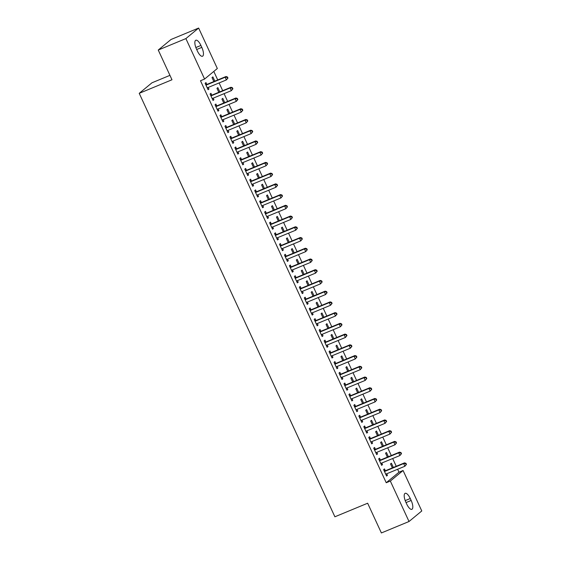 <?xml version="1.0" encoding="UTF-8"?>
<svg xmlns="http://www.w3.org/2000/svg" width="561" height="561" viewBox="0 0 561 561"><rect width="100%" height="100%" fill="white"/><g stroke="black" fill="none" stroke-linecap="round" stroke-linejoin="round"><path stroke-width="0.84" d="M398.983 472.201L403.078 470.504L421.774 510.959L409.025 521.506L381.382 532.95L367.651 503.224L334.889 516.786L139.226 93.329L171.982 79.767L158.251 50.041L171 39.494L198.636 28.05L217.331 68.505L204.583 79.052L200.487 80.742L386.234 482.74L398.983 472.201L397.63 469.262M396.248 466.275L392.665 458.526M391.29 455.546L387.707 447.797M386.333 444.817L382.749 437.068M381.375 434.081L377.791 426.332M376.417 423.352L372.834 415.603M371.459 412.623L367.876 404.874M366.494 401.893L362.918 394.138M361.536 391.157L357.96 383.408M356.579 380.428L353.002 372.679M351.621 369.699L348.037 361.943M346.663 358.963L343.08 351.214M341.705 348.234L338.122 340.485M336.747 337.505L333.164 329.749M331.789 326.768L328.206 319.02M326.832 316.039L323.248 308.291M321.867 305.31L318.29 297.554M316.909 294.574L313.333 286.825M311.951 283.845L308.375 276.096M306.993 273.116L303.41 265.36M302.035 262.38L298.452 254.631M297.078 251.651L293.494 243.902M292.12 240.921L288.536 233.173M287.162 230.185L283.578 222.436M282.204 219.456L278.621 211.707M277.239 208.727L273.663 200.978M272.281 197.991L268.705 190.242M267.324 187.262L263.747 179.513M262.366 176.533L258.782 168.784M257.408 165.797L253.824 158.048M252.45 155.067L248.867 147.319M247.492 144.338L243.909 136.589M242.534 133.602L238.951 125.853M237.576 122.873L233.993 115.124M232.619 112.144L229.035 104.395M227.654 101.415L224.077 93.659M222.696 90.679L219.12 82.93M217.738 79.95L213.804 71.422M169.941 75.349L151.975 82.79L139.226 93.329M388.394 456.745L386.424 452.482L385.561 453.197L387.392 457.159M380.33 459.915L379.531 458.183L378.668 458.891L381.641 465.328L382.504 464.62L381.775 463.042M378.472 435.287L376.501 431.016L375.646 431.732L377.476 435.701M370.414 438.457L369.615 436.717L368.752 437.433L371.726 443.87L372.588 443.155L371.859 441.577M368.556 413.822L366.585 409.558L365.723 410.266L367.56 414.235M360.499 416.991L359.692 415.252L358.83 415.967L361.81 422.405L362.672 421.697L361.943 420.112M358.64 392.356L356.67 388.093L355.807 388.808L357.638 392.77M350.583 395.526L349.776 393.794L348.914 394.502L351.894 400.94L352.75 400.231L352.02 398.654M348.725 370.898L346.754 366.628L345.892 367.343L347.722 371.312M340.66 374.068L339.861 372.329L338.998 373.044L341.972 379.481L342.834 378.766L342.105 377.188M338.809 349.433L336.838 345.169L335.976 345.878L337.806 349.847M330.745 352.603L329.945 350.863L329.083 351.579L332.056 358.016L332.918 357.308L332.189 355.723M328.886 327.968L326.916 323.704L326.053 324.419L327.89 328.381M320.829 331.137L320.022 329.405L319.167 330.113L322.14 336.558L323.003 335.843L322.273 334.265M318.971 306.509L317 302.239L316.138 302.954L317.975 306.923M310.913 309.679L310.107 307.94L309.244 308.655L312.225 315.093L313.087 314.377L312.351 312.8M309.055 285.044L307.084 280.781L306.222 281.489L308.052 285.458M300.998 288.214L300.191 286.475L299.329 287.19L302.302 293.627L303.164 292.919L302.435 291.334M299.139 263.579L297.169 259.315L296.306 260.031L298.136 264M291.075 266.755L290.275 265.016L289.413 265.725L292.386 272.169L293.249 271.454L292.519 269.876M289.224 242.121L287.246 237.857L286.39 238.565L288.221 242.534M281.159 245.29L280.36 243.551L279.497 244.266L282.471 250.704L283.333 249.989L282.604 248.411M279.301 220.655L277.33 216.392L276.468 217.1L278.305 221.069M271.244 223.825L270.437 222.093L269.582 222.801L272.555 229.239L273.417 228.53L272.688 226.946M269.385 199.197L267.415 194.926L266.552 195.642L268.389 199.611M261.328 202.367L260.521 200.628L259.659 201.336L262.639 207.78L263.495 207.065L262.765 205.487M259.47 177.732L257.499 173.468L256.636 174.176L258.467 178.146M251.405 180.901L250.606 179.162L249.743 179.878L252.716 186.315L253.579 185.6L252.85 184.022M249.554 156.267L247.583 152.003L246.721 152.718L248.551 156.68M241.489 159.436L240.69 157.704L239.828 158.412L242.801 164.85L243.663 164.142L242.934 162.564M239.631 134.808L237.661 130.538L236.805 131.253L238.635 135.222M231.574 137.978L230.774 136.239L229.912 136.954L232.885 143.392L233.748 142.676L233.018 141.099M229.715 113.343L227.745 109.079L226.882 109.788L228.72 113.757M221.658 116.513L220.852 114.774L219.989 115.489L222.969 121.926L223.832 121.218L223.103 119.633M219.8 91.878L217.829 87.614L216.967 88.329L218.797 92.292M211.742 95.047L210.936 93.315L210.073 94.024L213.054 100.461L213.909 99.753L213.18 98.175M206.778 84.318L205.978 82.579L205.116 83.294L208.089 89.732L208.951 89.024L208.222 87.439M214.842 81.149L212.871 76.885L212.009 77.593L213.839 81.562M216.7 105.784L215.894 104.044L215.031 104.76L218.012 111.197L218.867 110.482L218.138 108.904M224.758 102.614L222.787 98.343L221.925 99.059L223.762 103.028M226.616 127.242L225.81 125.51L224.954 126.218L227.927 132.655L228.79 131.947L228.061 130.369M234.673 124.072L232.703 119.809L231.84 120.524L233.678 124.486M236.532 148.707L235.732 146.968L234.87 147.683L237.843 154.121L238.706 153.405L237.976 151.828M244.596 145.537L242.618 141.274L241.763 141.982L243.593 145.951M246.447 170.172L245.648 168.433L244.785 169.149L247.759 175.586L248.621 174.871L247.892 173.293M254.512 167.003L252.541 162.732L251.679 163.447L253.509 167.416M256.37 191.631L255.564 189.899L254.701 190.607L257.674 197.044L258.537 196.336L257.808 194.758M264.427 188.461L262.457 184.197L261.594 184.913L263.425 188.875M266.286 213.096L265.479 211.357L264.617 212.072L267.597 218.51L268.46 217.794L267.723 216.216M274.343 209.926L272.373 205.663L271.51 206.371L273.347 210.34M276.201 234.561L275.402 232.822L274.539 233.53L277.513 239.975L278.375 239.259L277.646 237.682M284.259 231.391L282.288 227.121L281.426 227.836L283.263 231.805M286.117 256.019L285.318 254.287L284.455 254.996L287.428 261.433L288.291 260.725L287.562 259.14M294.181 252.85L292.211 248.586L291.348 249.294L293.179 253.263M296.033 277.485L295.233 275.746L294.371 276.461L297.344 282.898L298.207 282.183L297.477 280.605M304.097 274.315L302.127 270.051L301.264 270.76L303.094 274.729M305.955 298.943L305.149 297.211L304.286 297.919L307.267 304.364L308.122 303.648L307.393 302.07M314.013 295.773L312.042 291.51L311.18 292.225L313.017 296.187M315.871 320.408L315.065 318.669L314.209 319.384L317.182 325.822L318.045 325.114L317.316 323.529M323.928 317.238L321.958 312.975L321.095 313.683L322.933 317.652M325.787 341.873L324.987 340.134L324.125 340.85L327.098 347.287L327.961 346.572L327.231 344.994M333.844 338.704L331.874 334.433L331.018 335.148L332.848 339.117M335.702 363.332L334.903 361.6L334.04 362.308L337.014 368.745L337.876 368.037L337.147 366.459M343.767 360.162L341.796 355.898L340.934 356.614L342.764 360.576M345.618 384.797L344.819 383.058L343.956 383.773L346.929 390.211L347.792 389.502L347.063 387.917M353.682 381.627L351.712 377.364L350.849 378.072L352.68 382.041M355.541 406.262L354.734 404.523L353.872 405.238L356.852 411.676L357.715 410.961L356.978 409.383M363.598 403.093L361.628 398.822L360.765 399.537L362.602 403.506M365.456 427.72L364.65 425.988L363.794 426.697L366.768 433.134L367.63 432.426L366.901 430.848M373.514 424.551L371.543 420.287L370.681 421.002L372.518 424.965M375.372 449.186L374.573 447.447L373.71 448.162L376.683 454.599L377.546 453.884L376.817 452.306M383.436 446.016L381.459 441.752L380.603 442.461L382.434 446.43M385.288 470.651L384.488 468.912L383.626 469.627L386.599 476.065L387.462 475.349L386.732 473.772M393.352 467.481L391.382 463.211L390.519 463.926L392.349 467.895M411.157 500.461A7.609 2.749 -112.5 0 1 411.865 509.311A7.609 2.749 -112.5 0 1 406.746 504.108L405.855 502.172A7.609 2.749 -112.5 0 1 405.147 493.322A7.609 2.749 -112.5 0 1 410.266 498.526L411.157 500.461L406.038 502.579M409.025 521.506L390.33 481.05L403.078 470.504M158.251 50.041L185.887 38.59L198.636 28.05M386.234 482.74L390.33 481.05M204.583 79.052L185.887 38.59M196.504 49.095A7.609 2.749 -112.5 0 1 195.796 40.245A7.609 2.749 -112.5 0 1 200.915 45.448L201.806 47.383A7.609 2.749 -112.5 0 1 202.514 56.233A7.609 2.749 -112.5 0 1 197.395 51.03L196.504 49.095M207.956 89.437L208.951 89.024M212.914 100.167L213.909 99.753M217.871 110.896L218.867 110.482M222.829 121.632L223.832 121.218M227.787 132.361L228.79 131.947M232.745 143.09L233.748 142.676M237.703 153.819L238.706 153.405M242.668 164.555L243.663 164.142M247.625 175.284L248.621 174.871M252.583 186.014L253.579 185.6M257.541 196.75L258.537 196.336M262.499 207.479L263.495 207.065M267.457 218.208L268.46 217.794M272.415 228.944L273.417 228.53M277.372 239.673L278.375 239.259M282.33 250.402L283.333 249.989M287.288 261.138L288.291 260.725M292.253 271.868L293.249 271.454M297.211 282.597L298.207 282.183M302.169 293.333L303.164 292.919M307.126 304.062L308.122 303.648M312.084 314.791L313.087 314.377M317.042 325.527L318.045 325.114M322 336.256L323.003 335.843M326.958 346.986L327.961 346.572M331.916 357.722L332.918 357.308M336.88 368.451L337.876 368.037M341.838 379.18L342.834 378.766M346.796 389.916L347.792 389.502M351.754 400.645L352.75 400.231M356.712 411.374L357.715 410.961M361.67 422.11L362.672 421.697M366.628 432.84L367.63 432.426M371.585 443.569L372.588 443.155M376.543 454.305L377.546 453.884M381.508 465.034L382.504 464.62M386.466 475.763L387.462 475.349M227.948 78.063L227.45 76.99L227.107 77.278L227.605 78.351L227.948 78.063L226.385 79.921L207.759 87.635A1.185 1.101 -129.6 0 0 207.409 87.874L207.29 87.993M227.605 78.351L226.385 79.921L225.15 77.236L226.006 76.527L207.381 84.241A1.185 1.101 -129.6 0 1 206.96 84.318L205.585 84.311M205.922 85.034L206.097 85.034A1.185 1.101 -129.6 0 0 206.518 84.949L225.15 77.236L227.107 77.278M207.85 87.593L207.346 88.119M227.45 76.99L226.006 76.527M232.906 88.799L232.408 87.726L232.065 88.007L232.563 89.08L232.906 88.799L231.342 90.651L212.717 98.364A1.185 1.101 -129.6 0 0 212.367 98.603L212.247 98.729M232.563 89.08L231.342 90.651L230.108 87.965L230.971 87.257L212.339 94.97A1.185 1.101 -129.6 0 1 211.918 95.054L210.543 95.04M210.88 95.763L211.055 95.763A1.185 1.101 -129.6 0 0 211.476 95.686L230.108 87.965L232.065 88.007M212.808 98.329L212.303 98.848M232.408 87.726L230.971 87.257M237.864 99.528L237.373 98.456L237.023 98.736L237.52 99.809L237.864 99.528L236.307 101.38L217.675 109.1A1.185 1.101 -129.6 0 0 217.324 109.332L217.205 109.458M237.52 99.809L236.307 101.38L235.066 98.701L235.929 97.986L217.296 105.699A1.185 1.101 -129.6 0 1 216.876 105.784L215.501 105.777M215.838 106.492L216.013 106.492A1.185 1.101 -129.6 0 0 216.434 106.415L235.066 98.701L237.023 98.736M217.766 109.058L217.261 109.584M237.373 98.456L235.929 97.986M242.822 110.258L242.331 109.185L241.987 109.472L242.478 110.545L242.822 110.258L241.265 112.116L222.633 119.83A1.185 1.101 -129.6 0 0 222.289 120.061L222.163 120.187M242.478 110.545L241.265 112.116L240.024 109.43L240.886 108.715L222.254 116.436A1.185 1.101 -129.6 0 1 221.833 116.513L220.459 116.506M220.796 117.228L220.978 117.228A1.185 1.101 -129.6 0 0 221.392 117.144L240.024 109.43L241.987 109.472M222.724 119.788L222.219 120.313M242.331 109.185L240.886 108.715M247.787 120.994L247.289 119.914L246.945 120.201L247.436 121.274L247.787 120.994L246.223 122.845L227.591 130.559A1.185 1.101 -129.6 0 0 227.247 130.797L227.121 130.923M247.436 121.274L246.223 122.845L244.982 120.159L245.844 119.451L227.212 127.165A1.185 1.101 -129.6 0 1 226.791 127.249L225.424 127.235M225.753 127.957L225.936 127.957A1.185 1.101 -129.6 0 0 226.349 127.88L244.982 120.159L246.945 120.201M227.682 130.524L227.177 131.043M247.289 119.914L245.844 119.451M252.745 131.723L252.247 130.65L251.903 130.93L252.394 132.003L252.745 131.723L251.181 133.574L232.549 141.288A1.185 1.101 -129.6 0 0 232.205 141.526L232.079 141.653M252.394 132.003L251.181 133.574L249.94 130.895L250.802 130.18L232.17 137.894A1.185 1.101 -129.6 0 1 231.756 137.978L230.382 137.971M230.711 138.686L230.894 138.686A1.185 1.101 -129.6 0 0 231.307 138.609L249.94 130.895L251.903 130.93M232.64 141.253L232.142 141.779M252.247 130.65L250.802 130.18M257.702 142.452L257.204 141.379L256.861 141.667L257.359 142.739L257.702 142.452L256.139 144.31L237.506 152.024A1.185 1.101 -129.6 0 0 237.163 152.255L237.044 152.382M257.359 142.739L256.139 144.31L254.897 141.624L255.76 140.909L237.128 148.63A1.185 1.101 -129.6 0 1 236.714 148.707L235.34 148.7M235.669 149.422L235.851 149.422A1.185 1.101 -129.6 0 0 236.265 149.338L254.897 141.624L256.861 141.667M237.605 151.982L237.1 152.508M257.204 141.379L255.76 140.909M262.66 153.181L262.162 152.108L261.819 152.396L262.317 153.469L262.66 153.181L261.096 155.039L242.464 162.753A1.185 1.101 -129.6 0 0 242.121 162.992L242.001 163.118M262.317 153.469L261.096 155.039L259.855 152.354L260.718 151.645L242.086 159.359A1.185 1.101 -129.6 0 1 241.672 159.436L240.297 159.429M240.627 160.151L240.809 160.151A1.185 1.101 -129.6 0 0 241.23 160.074L259.855 152.354L261.819 152.396M242.562 162.718L242.057 163.237M262.162 152.108L260.718 151.645M267.618 163.917L267.12 162.844L266.777 163.125L267.274 164.198L267.618 163.917L266.054 165.768L247.422 173.482A1.185 1.101 -129.6 0 0 247.078 173.721L246.959 173.847M267.274 164.198L266.054 165.768L264.813 163.09L265.676 162.374L247.05 170.088A1.185 1.101 -129.6 0 1 246.63 170.172L245.255 170.165M245.585 170.881L245.767 170.881A1.185 1.101 -129.6 0 0 246.188 170.803L264.813 163.09L266.777 163.125M247.52 173.447L247.015 173.973M267.12 162.844L265.676 162.374M272.576 174.646L272.078 173.573L271.734 173.861L272.232 174.934L272.576 174.646L271.012 176.505L252.387 184.218A1.185 1.101 -129.6 0 0 252.036 184.45L251.917 184.576M272.232 174.934L271.012 176.505L269.778 173.819L270.633 173.104L252.008 180.824A1.185 1.101 -129.6 0 1 251.587 180.901L250.213 180.894M250.55 181.617L250.725 181.617A1.185 1.101 -129.6 0 0 251.146 181.533L269.778 173.819L271.734 173.861M252.478 184.176L251.973 184.702M272.078 173.573L270.633 173.104M277.534 185.375L277.036 184.303L276.692 184.59L277.19 185.663L277.534 185.375L275.97 187.234L257.345 194.948A1.185 1.101 -129.6 0 0 256.994 195.186L256.875 195.312M277.19 185.663L275.97 187.234L274.736 184.548L275.598 183.84L256.966 191.553A1.185 1.101 -129.6 0 1 256.545 191.631L255.171 191.624M255.507 192.346L255.683 192.346A1.185 1.101 -129.6 0 0 256.104 192.269L274.736 184.548L276.692 184.59M257.436 194.912L256.931 195.431M277.036 184.303L275.598 183.84M282.492 196.112L282.001 195.039L281.65 195.319L282.148 196.392L282.492 196.112L280.935 197.963L262.303 205.677A1.185 1.101 -129.6 0 0 261.952 205.915L261.833 206.041M282.148 196.392L280.935 197.963L279.694 195.284L280.556 194.569L261.924 202.283A1.185 1.101 -129.6 0 1 261.503 202.367L260.129 202.353M260.465 203.075L260.641 203.075A1.185 1.101 -129.6 0 0 261.061 202.998L279.694 195.284L281.65 195.319M262.394 205.642L261.889 206.168M282.001 195.039L280.556 194.569M287.449 206.841L286.959 205.768L286.615 206.055L287.106 207.128L287.449 206.841L285.893 208.699L267.26 216.413A1.185 1.101 -129.6 0 0 266.91 216.644L266.791 216.77M287.106 207.128L285.893 208.699L284.651 206.013L285.514 205.298L266.882 213.019A1.185 1.101 -129.6 0 1 266.461 213.096L265.087 213.089M265.423 213.811L265.598 213.811A1.185 1.101 -129.6 0 0 266.019 213.727L284.651 206.013L286.615 206.055M267.352 216.371L266.847 216.897M286.959 205.768L285.514 205.298M292.407 217.57L291.916 216.497L291.573 216.784L292.064 217.857L292.407 217.57L290.85 219.428L272.218 227.142A1.185 1.101 -129.6 0 0 271.875 227.38L271.748 227.507M292.064 217.857L290.85 219.428L289.609 216.742L290.472 216.034L271.84 223.748A1.185 1.101 -129.6 0 1 271.419 223.825L270.051 223.818M270.381 224.54L270.563 224.54A1.185 1.101 -129.6 0 0 270.977 224.456L289.609 216.742L291.573 216.784M272.309 227.107L271.805 227.626M291.916 216.497L290.472 216.034M297.372 228.306L296.874 227.233L296.531 227.514L297.021 228.586L297.372 228.306L295.808 230.157L277.176 237.871A1.185 1.101 -129.6 0 0 276.832 238.109L276.706 238.236M297.021 228.586L295.808 230.157L294.567 227.478L295.43 226.763L276.797 234.477A1.185 1.101 -129.6 0 1 276.384 234.561L275.009 234.547M275.339 235.269L275.521 235.269A1.185 1.101 -129.6 0 0 275.935 235.192L294.567 227.478L296.531 227.514M277.267 237.836L276.769 238.355M296.874 227.233L295.43 226.763M302.33 239.035L301.832 237.962L301.488 238.25L301.986 239.323L302.33 239.035L300.766 240.893L282.134 248.607A1.185 1.101 -129.6 0 0 281.79 248.839L281.671 248.965M301.986 239.323L300.766 240.893L299.525 238.208L300.387 237.492L281.755 245.213A1.185 1.101 -129.6 0 1 281.341 245.29L279.967 245.283M280.297 245.999L280.479 246.006A1.185 1.101 -129.6 0 0 280.893 245.921L299.525 238.208L301.488 238.25M282.232 248.565L281.727 249.091M301.832 237.962L300.387 237.492M307.288 249.764L306.79 248.691L306.446 248.979L306.944 250.052L307.288 249.764L305.724 251.623L287.092 259.336A1.185 1.101 -129.6 0 0 286.748 259.575L286.629 259.701M306.944 250.052L305.724 251.623L304.483 248.937L305.345 248.228L286.713 255.942A1.185 1.101 -129.6 0 1 286.299 256.019L284.925 256.012M285.254 256.735L285.437 256.735A1.185 1.101 -129.6 0 0 285.858 256.65L304.483 248.937L306.446 248.979M287.19 259.294L286.685 259.82M306.79 248.691L305.345 248.228M312.246 260.5L311.748 259.427L311.404 259.708L311.902 260.781L312.246 260.5L310.682 262.352L292.05 270.065A1.185 1.101 -129.6 0 0 291.706 270.304L291.587 270.43M311.902 260.781L310.682 262.352L309.441 259.673L310.303 258.958L291.671 266.671A1.185 1.101 -129.6 0 1 291.257 266.755L289.883 266.741M290.212 267.464L290.395 267.464A1.185 1.101 -129.6 0 0 290.815 267.387L309.441 259.673L311.404 259.708M292.148 270.03L291.643 270.549M311.748 259.427L310.303 258.958M317.203 271.229L316.706 270.157L316.362 270.444L316.86 271.517L317.203 271.229L315.64 273.081L297.014 280.802A1.185 1.101 -129.6 0 0 296.664 281.033L296.545 281.159M316.86 271.517L315.64 273.081L314.405 270.402L315.261 269.687L296.636 277.407A1.185 1.101 -129.6 0 1 296.215 277.485L294.841 277.478M295.177 278.193L295.352 278.2A1.185 1.101 -129.6 0 0 295.773 278.116L314.405 270.402L316.362 270.444M297.106 280.759L296.601 281.285M316.706 270.157L315.261 269.687M322.161 281.959L321.663 280.886L321.32 281.173L321.818 282.246L322.161 281.959L320.597 283.817L301.972 291.531A1.185 1.101 -129.6 0 0 301.622 291.769L301.502 291.895M321.818 282.246L320.597 283.817L319.363 281.131L320.219 280.423L301.594 288.137A1.185 1.101 -129.6 0 1 301.173 288.214L299.798 288.207M300.135 288.929L300.31 288.929A1.185 1.101 -129.6 0 0 300.731 288.845L319.363 281.131L321.32 281.173M302.063 291.489L301.559 292.015M321.663 280.886L320.219 280.423M327.119 292.695L326.628 291.622L326.278 291.902L326.775 292.975L327.119 292.695L325.562 294.546L306.93 302.26A1.185 1.101 -129.6 0 0 306.579 302.498L306.46 302.624M326.775 292.975L325.562 294.546L324.321 291.867L325.184 291.152L306.551 298.866A1.185 1.101 -129.6 0 1 306.131 298.95L304.756 298.936M305.093 299.658L305.268 299.658A1.185 1.101 -129.6 0 0 305.689 299.581L324.321 291.867L326.278 291.902M307.021 302.225L306.516 302.744M326.628 291.622L325.184 291.152M332.077 303.424L331.586 302.351L331.235 302.638L331.733 303.711L332.077 303.424L330.52 305.275L311.888 312.996A1.185 1.101 -129.6 0 0 311.537 313.227L311.418 313.354M331.733 303.711L330.52 305.275L329.279 302.596L330.141 301.881L311.509 309.595A1.185 1.101 -129.6 0 1 311.089 309.679L309.714 309.672M310.051 310.387L310.226 310.394A1.185 1.101 -129.6 0 0 310.647 310.31L329.279 302.596L331.235 302.638M311.979 312.954L311.474 313.48M331.586 302.351L330.141 301.881M337.035 314.153L336.544 313.08L336.2 313.368L336.691 314.44L337.035 314.153L335.478 316.011L316.846 323.725A1.185 1.101 -129.6 0 0 316.502 323.963L316.376 324.083M336.691 314.44L335.478 316.011L334.237 313.326L335.099 312.617L316.467 320.331A1.185 1.101 -129.6 0 1 316.046 320.408L314.679 320.401M315.009 321.123L315.191 321.123A1.185 1.101 -129.6 0 0 315.605 321.039L334.237 313.326L336.2 313.368M316.937 323.683L316.432 324.209M336.544 313.08L335.099 312.617M342 324.889L341.502 323.816L341.158 324.097L341.649 325.17L342 324.889L340.436 326.74L321.804 334.454A1.185 1.101 -129.6 0 0 321.46 334.693L321.334 334.819M341.649 325.17L340.436 326.74L339.195 324.062L340.057 323.346L321.425 331.06A1.185 1.101 -129.6 0 1 321.011 331.144L319.637 331.13M319.966 331.853L320.149 331.853A1.185 1.101 -129.6 0 0 320.562 331.775L339.195 324.062L341.158 324.097M321.895 334.419L321.397 334.938M341.502 323.816L340.057 323.346M346.957 335.618L346.46 334.545L346.116 334.833L346.614 335.906L346.957 335.618L345.394 337.47L326.761 345.19A1.185 1.101 -129.6 0 0 326.418 345.422L326.299 345.548M346.614 335.906L345.394 337.47L344.152 334.791L345.015 334.075L326.383 341.789A1.185 1.101 -129.6 0 1 325.969 341.873L324.595 341.866M324.924 342.582L325.107 342.589A1.185 1.101 -129.6 0 0 325.52 342.505L344.152 334.791L346.116 334.833M326.86 345.148L326.355 345.674M346.46 334.545L345.015 334.075M351.915 346.347L351.417 345.274L351.074 345.562L351.572 346.635L351.915 346.347L350.352 348.206L331.719 355.919A1.185 1.101 -129.6 0 0 331.376 356.158L331.256 356.277M351.572 346.635L350.352 348.206L349.11 345.52L349.973 344.812L331.341 352.525A1.185 1.101 -129.6 0 1 330.927 352.603L329.552 352.596M329.882 353.318L330.064 353.318A1.185 1.101 -129.6 0 0 330.478 353.234L349.11 345.52L351.074 345.562M331.817 355.877L331.313 356.403M351.417 345.274L349.973 344.812M356.873 357.084L356.375 356.011L356.032 356.291L356.53 357.364L356.873 357.084L355.309 358.935L336.677 366.649A1.185 1.101 -129.6 0 0 336.334 366.887L336.214 367.013M356.53 357.364L355.309 358.935L354.068 356.249L354.931 355.541L336.298 363.255A1.185 1.101 -129.6 0 1 335.885 363.339L334.51 363.325M334.84 364.047L335.022 364.047A1.185 1.101 -129.6 0 0 335.443 363.97L354.068 356.249L356.032 356.291M336.775 366.613L336.27 367.132M356.375 356.011L354.931 355.541M361.831 367.813L361.333 366.74L360.989 367.027L361.487 368.1L361.831 367.813L360.267 369.664L341.635 377.385A1.185 1.101 -129.6 0 0 341.291 377.616L341.172 377.742M361.487 368.1L360.267 369.664L359.026 366.985L359.889 366.27L341.263 373.984A1.185 1.101 -129.6 0 1 340.843 374.068L339.468 374.061M339.805 374.776L339.98 374.776A1.185 1.101 -129.6 0 0 340.401 374.699L359.026 366.985L360.989 367.027M341.733 377.343L341.228 377.869M361.333 366.74L359.889 366.27M366.789 378.542L366.291 377.469L365.947 377.756L366.445 378.829L366.789 378.542L365.225 380.4L346.6 388.114A1.185 1.101 -129.6 0 0 346.249 388.352L346.13 388.471M366.445 378.829L365.225 380.4L363.991 377.714L364.846 377.006L346.221 384.72A1.185 1.101 -129.6 0 1 345.8 384.797L344.426 384.79M344.763 385.512L344.938 385.512A1.185 1.101 -129.6 0 0 345.359 385.428L363.991 377.714L365.947 377.756M346.691 388.072L346.186 388.598M366.291 377.469L364.846 377.006M371.747 389.278L371.256 388.205L370.905 388.485L371.403 389.558L371.747 389.278L370.183 391.129L351.558 398.843A1.185 1.101 -129.6 0 0 351.207 399.081L351.088 399.208M371.403 389.558L370.183 391.129L368.949 388.443L369.811 387.735L351.179 395.449A1.185 1.101 -129.6 0 1 350.758 395.533L349.384 395.519M349.72 396.241L349.896 396.241A1.185 1.101 -129.6 0 0 350.316 396.164L368.949 388.443L370.905 388.485M351.649 398.808L351.144 399.327M371.256 388.205L369.811 387.735M376.704 400.007L376.214 398.934L375.863 399.215L376.361 400.295L376.704 400.007L375.148 401.858L356.516 409.579A1.185 1.101 -129.6 0 0 356.165 409.81L356.046 409.937M376.361 400.295L375.148 401.858L373.907 399.18L374.769 398.464L356.137 406.178A1.185 1.101 -129.6 0 1 355.716 406.262L354.342 406.255M354.678 406.97L354.854 406.97A1.185 1.101 -129.6 0 0 355.274 406.893L373.907 399.18L375.863 399.215M356.607 409.537L356.102 410.063M376.214 398.934L374.769 398.464M381.662 410.736L381.171 409.663L380.828 409.951L381.319 411.024L381.662 410.736L380.106 412.594L361.473 420.308A1.185 1.101 -129.6 0 0 361.13 420.54L361.003 420.666M381.319 411.024L380.106 412.594L378.864 409.909L379.727 409.193L361.095 416.914A1.185 1.101 -129.6 0 1 360.674 416.991L359.306 416.984M359.636 417.707L359.818 417.707A1.185 1.101 -129.6 0 0 360.232 417.622L378.864 409.909L380.828 409.951M361.565 420.266L361.06 420.792M381.171 409.663L379.727 409.193M386.627 421.472L386.129 420.392L385.786 420.68L386.277 421.753L386.627 421.472L385.063 423.324L366.431 431.037A1.185 1.101 -129.6 0 0 366.088 431.276L365.961 431.402M386.277 421.753L385.063 423.324L383.822 420.638L384.685 419.93L366.053 427.643A1.185 1.101 -129.6 0 1 365.632 427.727L364.264 427.713M364.594 428.436L364.776 428.436A1.185 1.101 -129.6 0 0 365.19 428.359L383.822 420.638L385.786 420.68M366.522 431.002L366.024 431.521M386.129 420.392L384.685 419.93M391.585 432.201L391.087 431.128L390.744 431.409L391.241 432.482L391.585 432.201L390.021 434.053L371.389 441.773A1.185 1.101 -129.6 0 0 371.045 442.005L370.926 442.131M391.241 432.482L390.021 434.053L388.78 431.374L389.643 430.659L371.01 438.372A1.185 1.101 -129.6 0 1 370.597 438.457L369.222 438.45M369.552 439.165L369.734 439.165A1.185 1.101 -129.6 0 0 370.148 439.088L388.78 431.374L390.744 431.409M371.48 441.731L370.982 442.257M391.087 431.128L389.643 430.659M396.543 442.931L396.045 441.858L395.701 442.145L396.199 443.218L396.543 442.931L394.979 444.789L376.347 452.503A1.185 1.101 -129.6 0 0 376.003 452.734L375.884 452.86M396.199 443.218L394.979 444.789L393.738 442.103L394.6 441.388L375.968 449.109A1.185 1.101 -129.6 0 1 375.554 449.186L374.18 449.179M374.51 449.901L374.692 449.901A1.185 1.101 -129.6 0 0 375.106 449.817L393.738 442.103L395.701 442.145M376.445 452.461L375.94 452.986M396.045 441.858L394.6 441.388M401.501 453.66L401.003 452.587L400.659 452.874L401.157 453.947L401.501 453.66L399.937 455.518L381.305 463.232A1.185 1.101 -129.6 0 0 380.961 463.47L380.842 463.596M401.157 453.947L399.937 455.518L398.696 452.832L399.558 452.124L380.926 459.838A1.185 1.101 -129.6 0 1 380.512 459.915L379.138 459.908M379.467 460.63L379.65 460.63A1.185 1.101 -129.6 0 0 380.07 460.553L398.696 452.832L400.659 452.874M381.403 463.197L380.898 463.716M401.003 452.587L399.558 452.124M406.459 464.396L405.961 463.323L405.617 463.603L406.115 464.676L406.459 464.396L404.895 466.247L386.263 473.961A1.185 1.101 -129.6 0 0 385.919 474.199L385.8 474.326M406.115 464.676L404.895 466.247L403.654 463.568L404.516 462.853L385.891 470.567A1.185 1.101 -129.6 0 1 385.47 470.651L384.096 470.644M384.425 471.359L384.608 471.359A1.185 1.101 -129.6 0 0 385.028 471.282L403.654 463.568L405.617 463.603M386.361 473.926L385.856 474.452M405.961 463.323L404.516 462.853M200.915 45.448L195.859 47.545M201.806 47.383L196.687 49.501M410.266 498.526L405.21 500.622M206.097 85.034L206.96 84.318M206.518 84.949L207.381 84.241M211.055 95.763L211.918 95.054M211.476 95.686L212.339 94.97M216.013 106.492L216.876 105.784M216.434 106.415L217.296 105.699M220.978 117.228L221.833 116.513M221.392 117.144L222.254 116.436M225.936 127.957L226.791 127.249M226.349 127.88L227.212 127.165M230.894 138.686L231.756 137.978M231.307 138.609L232.17 137.894M235.851 149.422L236.714 148.707M236.265 149.338L237.128 148.63M240.809 160.151L241.672 159.436M241.23 160.074L242.086 159.359M245.767 170.881L246.63 170.172M246.188 170.803L247.05 170.088M250.725 181.617L251.587 180.901M251.146 181.533L252.008 180.824M255.683 192.346L256.545 191.631M256.104 192.269L256.966 191.553M260.641 203.075L261.503 202.367M261.061 202.998L261.924 202.283M265.598 213.811L266.461 213.096M266.019 213.727L266.882 213.019M270.563 224.54L271.419 223.825M270.977 224.456L271.84 223.748M275.521 235.269L276.384 234.561M275.935 235.192L276.797 234.477M280.479 246.006L281.341 245.29M280.893 245.921L281.755 245.213M285.437 256.735L286.299 256.019M285.858 256.65L286.713 255.942M290.395 267.464L291.257 266.755M290.815 267.387L291.671 266.671M295.352 278.2L296.215 277.485M295.773 278.116L296.636 277.407M300.31 288.929L301.173 288.214M300.731 288.845L301.594 288.137M305.268 299.658L306.131 298.95M305.689 299.581L306.551 298.866M310.226 310.394L311.089 309.679M310.647 310.31L311.509 309.595M315.191 321.123L316.046 320.408M315.605 321.039L316.467 320.331M320.149 331.853L321.011 331.144M320.562 331.775L321.425 331.06M325.107 342.589L325.969 341.873M325.52 342.505L326.383 341.789M330.064 353.318L330.927 352.603M330.478 353.234L331.341 352.525M335.022 364.047L335.885 363.339M335.443 363.97L336.298 363.255M339.98 374.776L340.843 374.068M340.401 374.699L341.263 373.984M344.938 385.512L345.8 384.797M345.359 385.428L346.221 384.72M349.896 396.241L350.758 395.533M350.316 396.164L351.179 395.449M354.854 406.97L355.716 406.262M355.274 406.893L356.137 406.178M359.818 417.707L360.674 416.991M360.232 417.622L361.095 416.914M364.776 428.436L365.632 427.727M365.19 428.359L366.053 427.643M369.734 439.165L370.597 438.457M370.148 439.088L371.01 438.372M374.692 449.901L375.554 449.186M375.106 449.817L375.968 449.109M379.65 460.63L380.512 459.915M380.07 460.553L380.926 459.838M384.608 471.359L385.47 470.651M385.028 471.282L385.891 470.567"/></g></svg>
